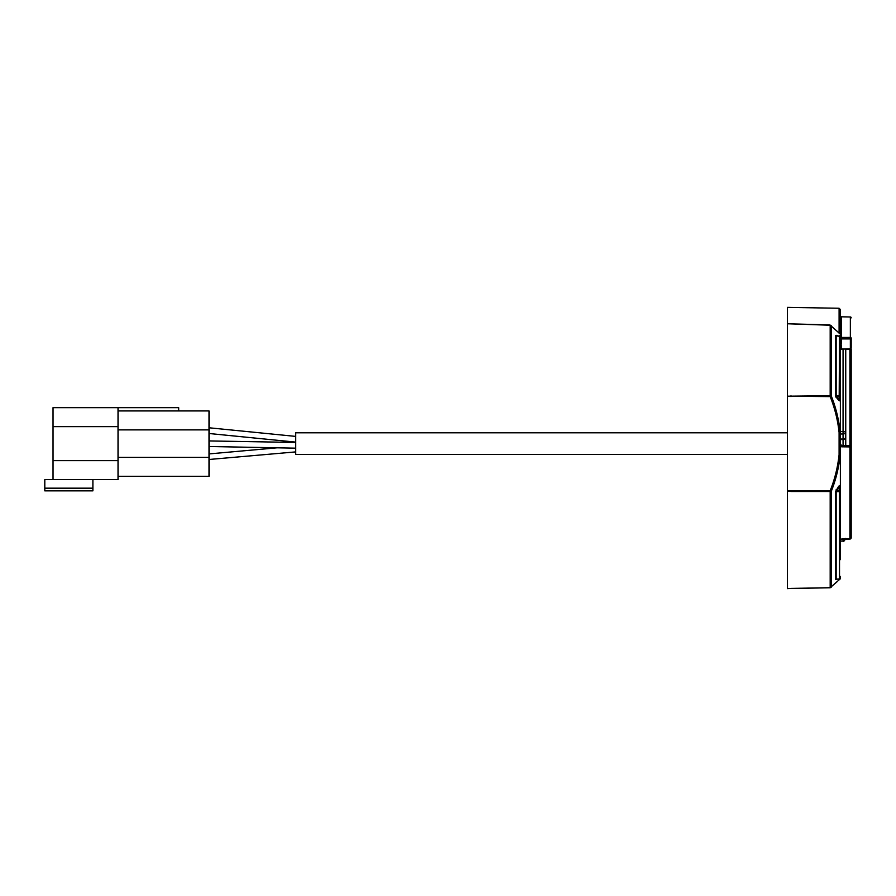 <?xml version="1.0" encoding="UTF-8"?>
<svg xmlns="http://www.w3.org/2000/svg" width="896" height="896" viewBox="0 0 896 896"><rect width="100%" height="100%" fill="white"/><g stroke="black" fill="none" stroke-linecap="round" stroke-linejoin="round"><path stroke-width="1.34" d="M209.014 440.933L295.658 442.445M209.014 453.925L277.155 447.81L209.014 446.499L295.658 448.168M787.427 491.568L787.427 454.462L295.658 454.462L295.658 432.802L787.427 432.802L787.427 323.77L830.178 325.226L830.178 395.752L787.427 396.2L787.427 491.064L790.966 490.638L790.966 491.501L787.427 491.064L787.427 588.638L788.816 588.538M92.893 490.862L44.8 490.862L92.893 490.862L92.893 479.584L118.026 479.595L118.026 407.669L178.685 407.669L178.685 410.928L209.014 410.928L118.026 410.928M118.026 476.347L209.014 476.347L209.014 410.928M44.8 490.862L44.8 488.174L92.893 488.174M92.893 479.584L44.8 479.584L44.8 488.174M53.032 479.584L53.032 407.669L118.026 407.669L53.032 407.669M845.746 445.547L845.746 349.798A2.688 2.654 180 0 0 845.622 349.026M843.058 539.202L843.058 541.117L840.37 541.117L840.37 544.309L840.37 540.266C840.37 564.536 840.37 564.536 840.37 540.266C840.37 564.536 840.37 564.536 840.37 540.266L841.646 539.011L849.923 538.821L851.2 537.746L851.2 495.062M845.746 430.27L845.746 431.917A2.688 2.083 180 0 1 843.058 434L843.058 431.592L845.746 431.917M840.37 439.051L843.058 439.051A2.688 2.173 -0 0 0 845.746 436.878A2.688 2.688 0 0 1 843.058 439.566L843.058 434L840.37 434M840.37 540.266L841.646 539.011M851.2 535.853L851.2 446.925A1.299 0.963 180 0 1 851.2 446.925L841.646 446.813L840.37 444.562M851.2 503.16C851.2 515.189 851.2 515.189 851.2 503.16M840.37 577.797L840.202 578.906L830.178 587.698L831.286 587.093L830.032 587.709L787.427 588.504M836.73 578.749L836.158 578.984L836.158 491.579L839.518 486.909L838.779 486.17L840.37 485.173L839.194 491.59L835.419 491.725L838.779 486.17M840.37 309.557L840.37 334.141L829.886 324.934L787.427 323.77L787.427 307.362L839.093 308.258L840.37 309.557L840.37 485.173M840.37 456.803L840.202 454.854C838.846 467.667 835.878 479.819 831.286 491.31L831.286 587.093L830.178 587.709L830.178 491.512L790.966 491.501M835.99 578.95L835.419 579.398L835.419 491.725M835.576 579.421L839.518 578.894L840.37 576.43M835.419 579.398L836.158 578.984M840.37 485.811L840.37 491.299L839.194 491.59M835.99 489.922L836.73 490.683L839.194 490.694M839.518 490.694L840.37 491.299L840.37 559.653M840.37 395.427L840.37 443.632M840.37 333.827L840.37 329.056L840.37 334.141L839.093 333.222M830.155 325.091L840.37 334.174M839.518 335.787L840.37 336.538L840.37 338.274M830.178 395.752L831.286 395.954L830.178 396.614C834.814 408.128 837.782 420.101 839.093 432.522L840.202 432.41L840.37 430.472M839.093 432.522L839.093 454.754L840.202 454.854M839.093 454.754C837.704 467.454 834.736 479.416 830.178 490.661L831.286 491.31L830.178 491.512M835.699 579.23L839.194 578.95L840.37 578.077M851.2 537.746L851.2 537.746A1.299 1.299 0 0 1 849.923 539.045A1.299 1.299 0 0 0 851.2 537.746L851.2 446.914L849.923 445.626L851.2 446.925L849.923 445.626L841.646 445.48L841.646 446.813M851.2 448.661C851.2 453.757 851.2 453.757 851.2 448.661L851.2 349.35C851.2 344.254 851.2 344.254 851.2 349.35C851.2 344.254 851.2 344.254 851.2 349.35L849.923 348.936M851.2 489.686L851.2 493.853M849.923 538.742L849.923 445.626L841.646 445.48L840.37 444.181M840.37 339.674A0.862 0.75 180 0 1 841.221 338.923L850.349 338.912L850.349 337.434A0.862 0.728 0 0 1 851.2 338.162L851.2 348.062A0.862 0.762 0 0 1 850.349 348.824L850.349 348.824A0.862 0.75 0 0 0 851.2 348.062L851.2 348.062A0.862 0.862 0 0 1 850.349 348.936L841.221 349.115L840.37 349.978M840.202 432.41C838.846 419.597 835.878 407.445 831.286 395.954L831.286 325.73L830.178 325.226M840.37 400.467L839.518 399.594A0.862 0.605 -41.7 0 0 838.779 400.411L835.576 396.424L836.304 395.629L839.194 395.606L839.194 396.581L836.842 396.592L836.304 395.629M836.405 335.608L836.192 335.552A0.862 0.65 132.9 0 0 836.226 335.574A0.862 0.65 -47.1 0 1 836.102 335.306L840.37 336.515L836.483 335.821M790.966 490.638L830.032 490.65L830.032 491.512M830.178 396.614L830.032 395.752M830.032 396.614L787.427 396.2M788.962 588.538L790.966 588.493M840.37 345.666L841.221 345.162L839.507 345.162M840.37 430.83L840.37 351.702M840.37 336.538L839.518 335.888L839.194 395.606M839.518 395.606L840.37 395.898L839.194 396.581M836.102 397.41A0.862 0.605 138.2 0 1 836.842 396.592L839.518 399.594L839.518 396.581M835.419 395.55L836.158 395.696L836.158 335.81A0.862 0.65 180 0 1 835.419 335.485L835.576 396.424M840.37 401.094L838.779 400.411M840.37 336.728A0.862 0.728 180 0 0 841.221 337.445L841.221 344.277A0.862 0.75 -0 0 0 840.37 345.027L839.944 344.915M841.221 344.277L839.944 345.027M841.221 317.666L841.221 316.803A0.862 0.862 -0 0 1 840.37 315.941L841.221 316.803L841.221 337.445L850.349 337.434L850.349 316.982L841.221 316.803L840.37 315.941M850.349 317.845L850.349 316.982L850.349 317.845M839.518 578.894L839.518 491.59M118.026 457.386L209.014 457.386M118.026 429.878L209.014 429.878M53.032 460.645L118.026 460.645M53.032 426.63L118.026 426.63M840.37 431.592L843.058 431.592L843.058 349.082M843.058 445.502L843.058 439.566L840.37 439.566M849.923 446.958L849.923 349.35L845.701 349.35M790.978 396.626L790.978 395.763M790.966 588.414L830.032 587.709M839.093 308.258L839.093 332.92M840.37 349.754A0.862 0.75 180 0 1 841.221 349.003L850.349 348.813L841.221 349.014L841.221 345.162M851.2 338.162L851.2 338.162A0.862 0.75 180 0 1 850.349 338.912L850.349 348.813M850.349 316.971A0.862 0.862 0 0 1 851.2 317.845L850.349 316.982L841.221 316.803M209.014 427.773L295.658 436.397M209.014 433.496L295.658 442.109L209.014 433.496M209.014 459.491L295.658 451.909M845.746 349.798A2.688 2.688 0 0 0 845.634 349.026M843.058 541.117C843.438 541.901 844.334 541.005 845.746 538.429M837.29 581.571L830.032 587.776L787.427 588.56M849.923 539.045L840.862 539.504M831.051 587.429L830.032 587.776L831.051 587.429"/></g></svg>
